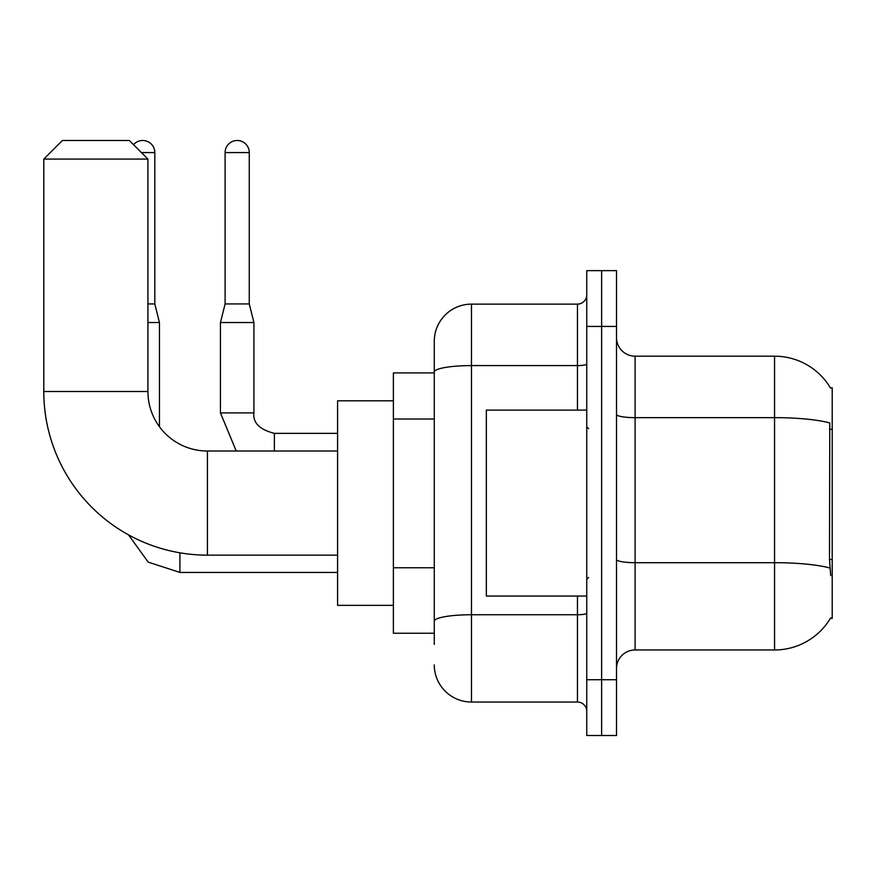 <?xml version="1.0" encoding="UTF-8"?>
<svg xmlns="http://www.w3.org/2000/svg" width="876" height="876" viewBox="0 0 876 876"><rect width="100%" height="100%" fill="white"/><g stroke="black" fill="none" stroke-linecap="round" stroke-linejoin="round"><path stroke-width="1.31" d="M635.1 649.97L774.559 649.97A65.076 65.076 0 0 0 830.7 617.81L830.371 618.368L832.2 618.368L832.2 387.794L830.514 388.024A65.076 65.076 0 0 0 774.559 356.182A65.076 65.076 0 0 1 830.371 387.794A65.076 65.076 0 0 0 774.559 356.182L635.1 356.182A18.593 18.593 0 0 1 616.507 337.589A18.593 18.593 0 0 0 635.1 356.182L635.1 649.97A18.593 18.593 0 0 0 616.507 668.574M434.277 644.397L434.277 372.037L434.277 372.924L393.379 372.924L393.379 633.238L434.277 633.238M601.626 679.721L601.626 735.512L616.507 735.512L616.507 679.721L601.626 679.721L601.626 735.512L586.756 735.512L586.756 679.721L601.626 679.721L601.626 326.43L601.626 679.721M586.756 679.721L586.756 270.651L601.626 270.651L601.626 326.43L601.626 270.651L616.507 270.651L616.507 679.721M830.7 575.598L829.506 559.446L829.769 422.966A65.076 11.3 180 0 0 774.559 417.644L774.559 356.182A65.076 65.076 0 0 1 830.514 388.024M577.459 410.11L577.459 365.588L471.474 365.588A37.186 6.461 180 0 0 434.277 372.037L434.277 341.311A37.186 37.186 0 0 1 471.474 304.125L471.474 702.037L577.459 702.037L577.459 596.052M471.474 304.125L577.459 304.125A9.297 9.297 0 0 0 586.756 294.829M434.277 407.855L434.277 341.311M434.277 627.665L434.277 578.927M586.756 711.334A9.297 9.297 0 0 0 577.459 702.037M471.474 702.037A37.186 37.186 0 0 1 434.277 664.851M586.756 410.11L486.344 410.11L486.344 596.052L586.756 596.052M337.589 555.143L207.426 555.143A163.626 163.626 0 0 1 43.8 391.517L43.8 159.082L62.393 140.489L129.33 140.489L147.924 159.082L43.8 159.082M207.426 555.143L207.426 451.02A59.502 59.502 0 0 1 147.924 391.517L147.924 159.082M393.379 400.814L337.589 400.814L337.589 605.349L393.379 605.349M133.546 144.704A12.089 12.089 0 0 1 154.811 152.577L154.811 303.939L159.454 322.532L159.454 426.711M147.924 322.532L159.454 322.532M147.924 303.939L154.811 303.939M249.266 303.939L225.099 303.939L225.099 152.577A12.089 12.089 0 0 1 237.177 140.489A12.089 12.089 0 0 1 249.266 152.577L249.266 303.939L253.92 322.532L253.92 412.903C252.792 422.812 259.614 429.634 274.374 433.346L274.374 433.379M274.374 451.02L274.374 433.346C259.614 429.634 252.792 422.812 253.92 412.903L220.445 412.903L220.445 322.532L253.92 322.532M832.2 429.284L829.506 429.284M832.2 559.446L829.506 559.446M434.277 419.013L393.379 419.013M434.277 567.768L393.379 567.768M774.559 649.97L774.559 417.644L635.1 417.644A18.593 3.23 0 0 1 616.507 414.414M829.966 568.053A65.076 11.3 180 0 0 774.559 562.688L635.1 562.688A18.593 3.23 -0 0 1 616.507 559.457M616.507 326.43L586.756 326.43M586.756 613.134A9.297 1.61 0 0 1 577.459 614.744L471.474 614.744A37.186 6.461 180 0 0 434.277 621.204M586.756 363.967A9.297 1.61 0 0 1 577.459 365.588L577.459 304.125M43.8 391.517L147.924 391.517M337.589 572.433L179.909 572.433L148.197 562.118L128.52 534.864L148.197 562.118L179.909 572.433L148.197 562.118L128.52 534.864L148.197 562.118L179.909 572.433L148.197 562.118L128.52 534.864L148.197 562.118L179.909 572.433L179.909 552.811M141.419 152.577L154.811 152.577M225.099 152.577L249.266 152.577M588.617 428.703L586.756 426.842M588.617 577.459L586.756 579.321M337.589 451.02L207.426 451.02M128.52 534.864L148.197 562.118L179.909 572.433M220.445 412.903L236.224 451.02L220.445 412.903M274.374 433.346C259.614 429.634 252.792 422.812 253.92 412.903C252.792 422.812 259.614 429.634 274.374 433.346C259.614 429.634 252.792 422.812 253.92 412.903C252.792 422.812 259.614 429.634 274.374 433.346C259.614 429.634 252.792 422.812 253.92 412.903C252.792 422.812 259.614 429.634 274.374 433.346L337.589 433.346M225.099 303.939L220.445 322.532"/></g></svg>
